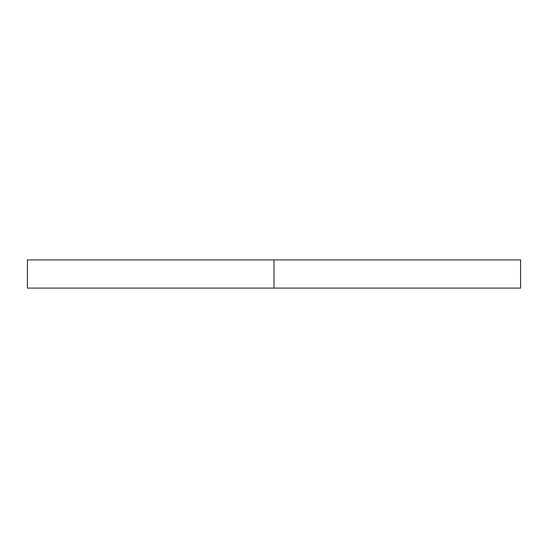 <?xml version="1.0" encoding="UTF-8"?>
<svg xmlns="http://www.w3.org/2000/svg" width="548" height="548" viewBox="0 0 548 548"><rect width="100%" height="100%" fill="white"/><g stroke="black" fill="none" stroke-linecap="round" stroke-linejoin="round"><path stroke-width="0.82" d="M520.6 259.91L27.4 259.91L274 259.91L274 288.09L27.4 288.09L520.6 288.09L520.6 259.91L274 259.91L274 288.09L520.6 288.09M27.4 288.09L27.4 259.91"/></g></svg>
